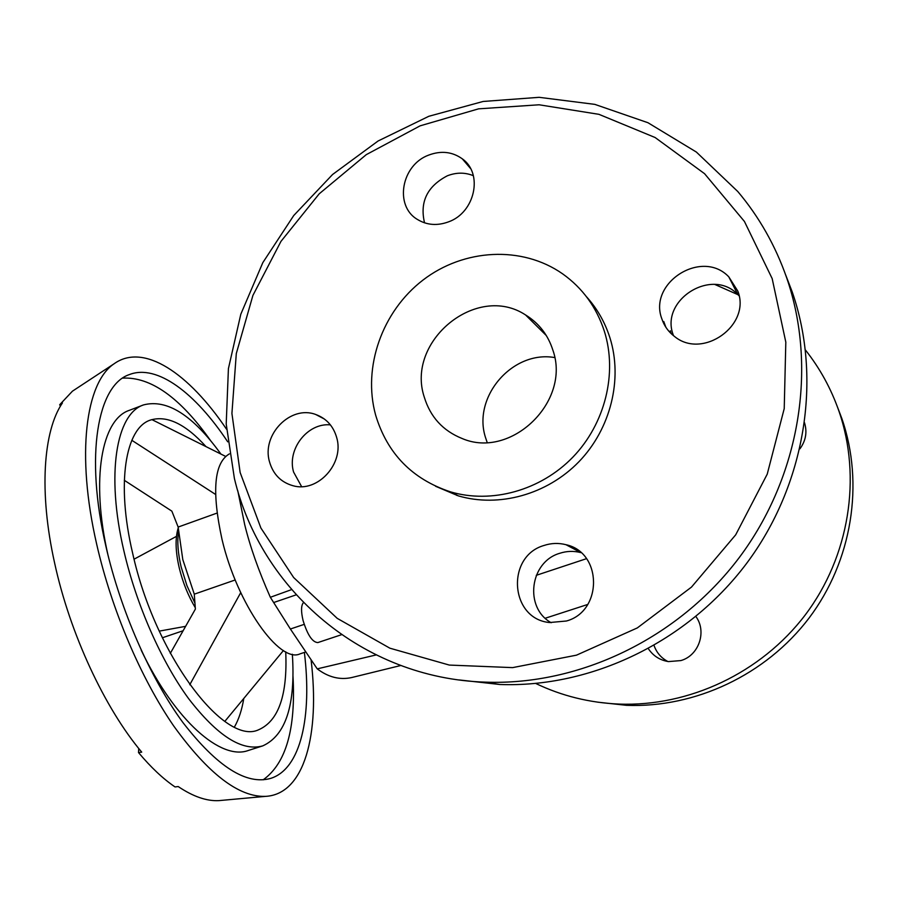 <?xml version="1.0" encoding="UTF-8"?>
<svg xmlns="http://www.w3.org/2000/svg" width="898" height="898" viewBox="0 0 898 898"><rect width="100%" height="100%" fill="white"/><g stroke="black" fill="none" stroke-linecap="round" stroke-linejoin="round"><path stroke-width="1.35" d="M739.065 295.812L737.819 294.533C711.923 267.065 659.817 299.999 673.208 334.842L673.489 335.661M661.826 318.801C648.008 282.758 701.967 248.477 728.783 276.831L737.819 291.098C751.345 325.233 702.651 359.817 674.589 336.514C668.482 331.912 664.228 326.008 661.826 318.801M565.976 544.704C602.311 552.292 602.962 611.156 566.413 621.012L549.587 622.538C509.851 618.991 505.765 556.232 544.087 545.445C551.338 543.066 558.635 542.819 565.976 544.704L580.871 552.618C573.777 550.788 566.728 551.013 559.712 553.303C529.764 561.856 523.961 607.766 551.192 622.718M330.397 424.866C307.543 422.621 286.832 449.247 293.579 472.034L301.605 486.615M336.615 437.326C344.753 463.357 317.645 493.148 292.838 485.683C280.883 482.215 273.104 474.256 269.501 461.785C261.363 434.767 290.66 404.729 315.849 414.539C326.333 418.423 333.259 426.011 336.615 437.326M473.369 175.694C465.029 172.304 456.375 172.326 447.406 175.761C427.224 186.268 419.602 201.96 424.541 222.839M448.484 221.873C437.203 225.993 426.842 225.174 417.413 219.449C394.054 205.833 401.384 164.895 428.75 155.073C441.131 150.471 452.311 151.717 462.279 158.823C483.472 173.572 475.02 212.658 448.484 221.873M459.417 679.966L499.782 684.489C590.873 687.89 687.015 642.429 746.294 563.832C805.349 485.1 822.478 379.147 792.193 291.85L785.559 274.642M786.592 277.561C775.322 245.435 759.057 216.755 737.808 191.543L696.365 152.054L647.963 122.723L594.824 104.37L539.148 97.321L483.135 101.463L428.817 116.291L378.08 140.997L332.563 174.504L293.736 215.531L262.822 262.631L240.799 314.233L228.418 368.618L226.206 423.991L234.4 478.466C260.734 589.492 362.309 678.428 485.571 682.154C579.12 685.623 678.091 638.747 739.177 557.68C800.039 476.501 817.719 367.304 786.592 277.561M772.168 278.582L744.431 221.458L704.571 173.696L655.113 137.517L598.955 114.338L539.126 104.785L478.578 108.838L420.107 125.843L366.261 154.658L319.239 193.788L280.951 241.405L252.91 295.42L236.297 353.576L231.92 413.45L240.136 472.494L260.914 528.058L293.646 577.526L337.21 618.352L389.878 648.188L449.314 665.07L512.635 667.618L576.494 655.158L637.311 627.927L691.482 587.101L735.687 534.838L767.229 474.155L784.223 408.624L785.817 342.149L772.168 278.582M604.376 331.306C596.496 307.217 582.589 288.067 562.619 273.845C521.918 245.334 463.75 248.701 422.98 280.075C382.144 311.382 362.444 367.091 375.6 414.977C387.195 453.535 412.171 479.162 450.527 491.868C491.633 503.98 540.54 490.577 572.857 457.172C605.129 423.755 617.622 373.287 604.376 331.306M586.349 296.576C597.058 308.396 604.915 322.113 609.91 337.715C622.999 379.124 610.707 428.84 578.907 461.752C547.05 494.641 498.817 507.819 458.261 495.853L435.564 486.267M237.779 490.757L244.683 524.555C250.059 546.579 258.613 570.825 270.343 597.282L291.547 589.627M305.488 652.06L299.999 653.879C279.559 663.723 237.24 604.197 222.042 539.518C211.602 491.397 214.038 462.852 229.372 453.883M341.509 634.706L317.847 642.575C312.425 642.317 307.498 634.965 303.075 620.518C300.931 611.426 301.055 605.454 303.445 602.603M456.813 495.415L456.128 494.753M552.876 350.141C571.274 401.619 510.883 459.686 462.055 438.482C442.95 430.782 430.366 417.009 424.294 397.174C405.537 341.352 476.636 282.69 525.566 314.951C538.867 323.123 547.971 334.853 552.876 350.141M554.672 357.561C512.354 350.108 472.124 397.129 485.582 437.741L487.154 442.4M837.542 407.209L841.853 418.524C864.437 483.629 852.146 560.902 809.076 618.037C765.803 675.06 695.03 708.039 626.501 705.323L597.686 702.169M805.484 350.063C819.919 368.315 831.054 388.61 838.878 410.947C861.945 477.41 849.362 556.39 805.338 614.816C761.111 673.107 688.811 706.827 618.902 704.077C589.391 702.764 561.677 695.894 535.758 683.479M695.916 616.556C707.063 631.575 698.857 655.607 680.852 660.58L668.46 661.59C659.907 660.221 653.216 655.933 648.39 648.749M654.07 645.561C656.595 652.655 661.186 657.965 667.831 661.5M804.485 422.677C807.358 431.994 805.843 440.705 799.927 448.832M149.798 420.309L151.897 419.613L225.51 456.352M285.721 651.825C287.618 694.973 278.604 720.948 258.669 729.748C224.522 746.227 155.085 655.304 132.657 553.28C115.988 482.989 125.518 428.043 150.359 420.084C166.86 415.067 185.415 423.912 206.024 446.632M108.086 555.492C90.429 478.69 101.8 419.254 129.323 410.341L143.534 404.908C116.392 413.641 105.683 473.661 123.946 551.125C136.406 604.971 161.393 661.534 188.647 698.678C217.451 735.99 242.168 751.716 262.788 745.868C285.8 735.383 295.655 704.84 292.355 654.238M220.908 454.062C192.846 415.19 167.05 398.802 143.534 404.908M304.388 652.431C312.111 716.043 301.055 768.89 270.691 778.386C246.434 785.323 217.181 766.701 182.923 722.531C150.494 678.428 120.658 610.808 105.986 546.658C84.58 454.792 97.781 384.838 129.435 374.556C157.161 363.813 195.472 393.189 227.722 441.827M292.973 675.97C295.947 728.817 286.024 763.423 263.181 779.812M222.244 800.32L218.932 800.623C206.72 801.285 193.137 796.593 178.186 786.547L175.043 786.94C163.088 778.824 150.909 767.363 138.505 752.558L141.716 752.12C104.696 708.219 69.842 633.427 54.576 562.833C38.794 491.981 43.25 430.917 62.433 402.933L59.706 404.729L72.424 391.191L75.196 389.362M311.123 660.221C319.946 734.003 304.736 794.438 265.404 796.38C238.711 797.177 208.123 773.672 173.64 725.876C140.941 678.383 111.554 609.529 96.715 544.356C75.881 454.096 85.781 382.469 114.091 363.78C143.803 342.396 189.051 373.579 226.543 429.222M235.22 579.962L194.282 594.173L182.799 559.577L178.152 527.059L217.002 513.095M183.125 630.733L162.358 637.782M170.306 653.374L195.371 609.102L194.282 594.173M240.731 592.624L189.759 684.759M240.799 593.443L241.483 594.24M138.505 752.558L138.741 748.483M60.413 406.177L59.706 404.729M122.678 378.125C150.752 376.7 180.094 397.578 210.693 440.761M262.788 745.868L248.297 750.481C221.211 760.662 175.267 721.274 141.222 650.208M131.815 440.289L215.531 494.416M178.152 527.059L171.866 511.153L124.306 480.295M224.837 721.375L283.431 650.534M243.785 698.476C241.932 709.79 238.834 719.287 234.468 726.953M663.779 321.551L665.867 327.265M671.143 333.607L670.346 330.801M714.875 284.475L738.931 295.116M376.06 654.956L317.241 668.864C328.286 677.204 339.713 680.112 351.511 677.586L352.734 677.283M317.241 668.864L290.391 629.015L270.343 597.282M544.008 333.259L544.895 333.326M178.433 532.492C177.074 541.921 177.972 553.381 181.127 566.874L186.93 585.619L194.933 603.108M304.197 624.368L290.391 629.015M296.149 594.858L273.789 602.491M536.263 575.326L586.506 558.668M737.819 294.533L728.783 276.831M618.902 704.077L626.501 705.323M72.424 391.191L114.091 363.78M159.238 631.126L185.605 626.344M195.27 607.665C188.153 595.744 182.822 582.533 179.274 568.019C175.436 551.552 175.076 538.239 178.186 528.069M134.071 559.185L176.446 536.375M218.932 800.623L265.404 796.38M525.566 314.951L546.321 335.56M351.511 677.586L400.766 665.508M545.254 618.239L587.763 604.444M450.527 491.868L458.261 495.853M499.782 684.489L485.571 682.154M470.518 168.498L462.279 158.823M324.47 419.085L315.849 414.539"/></g></svg>
